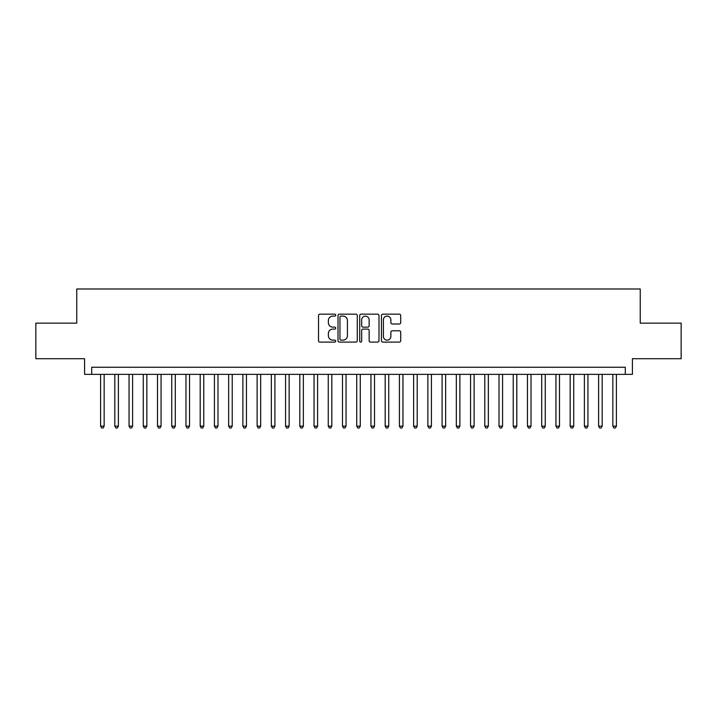 <?xml version="1.0" encoding="UTF-8"?>
<svg xmlns="http://www.w3.org/2000/svg" width="717" height="717" viewBox="0 0 717 717"><rect width="100%" height="100%" fill="white"/><g stroke="black" fill="none" stroke-linecap="round" stroke-linejoin="round"><path stroke-width="1.08" d="M335.735 315.13A0.977 0.977 0 0 0 334.758 314.154L319.916 314.154A1.398 1.398 0 0 0 318.518 315.552L318.518 340.692A1.398 1.398 0 0 0 319.916 342.09L334.758 342.09A0.977 0.977 0 0 0 335.735 341.113A0.977 0.977 0 0 0 334.758 340.136L332.831 340.136A4.472 4.472 0 0 1 328.368 335.664L328.368 333.566A4.472 4.472 0 0 1 332.831 329.094L334.758 329.094A0.977 0.977 0 0 0 335.735 328.117A0.977 0.977 0 0 0 334.758 327.14L332.831 327.14A4.472 4.472 0 0 1 328.368 322.677L328.368 320.58A4.472 4.472 0 0 1 332.831 316.107L334.758 316.107A0.977 0.977 0 0 0 335.735 315.13M399.315 324.003A1.398 1.398 0 0 0 400.713 322.605L400.713 315.552A1.398 1.398 0 0 0 399.315 314.154L382.833 314.154A1.398 1.398 0 0 0 381.444 315.552L381.444 340.692A1.398 1.398 0 0 0 382.833 342.09L399.315 342.09A1.398 1.398 0 0 0 400.713 340.692L400.713 332.168A1.398 1.398 0 0 0 399.315 330.77L392.262 330.77A1.398 1.398 0 0 0 390.873 332.168L390.873 336.398A3.737 3.737 0 0 1 387.135 340.136A3.737 3.737 0 0 1 383.398 336.398L383.398 319.845A3.737 3.737 0 0 1 387.135 316.107A3.737 3.737 0 0 1 390.873 319.845L390.873 322.605A1.398 1.398 0 0 0 392.262 324.003L399.315 324.003M625.296 374.364L632.412 374.364L632.412 358.715L681.15 358.715L681.15 323.143L640.245 323.143L640.245 288.987L76.755 288.987L76.755 323.143L35.85 323.143L35.85 358.715L84.588 358.715L84.588 374.364L625.296 374.364L625.296 367.247L91.704 367.247L91.704 374.364M357.281 315.552A1.398 1.398 0 0 0 355.883 314.154L339.401 314.154A1.398 1.398 0 0 0 338.003 315.552L338.003 340.692A1.398 1.398 0 0 0 339.401 342.09L355.883 342.09A1.398 1.398 0 0 0 357.281 340.692L357.281 315.552M361.117 314.154L377.599 314.154A1.398 1.398 0 0 1 378.997 315.552L378.997 340.692A1.398 1.398 0 0 1 377.599 342.09L370.546 342.09A1.398 1.398 0 0 1 369.147 340.692L369.147 330.492A1.398 1.398 0 0 0 367.749 329.094L363.071 329.094A1.398 1.398 0 0 0 361.682 330.492L361.682 341.113A0.977 0.977 0 0 1 360.696 342.09A0.977 0.977 0 0 1 359.719 341.113L359.719 315.552A1.398 1.398 0 0 1 361.117 314.154M340.933 316.107A0.977 0.977 0 0 0 339.957 317.084L339.957 339.15A0.977 0.977 0 0 0 340.933 340.136L342.959 340.136A4.472 4.472 0 0 0 347.431 335.664L347.431 320.58A4.472 4.472 0 0 0 342.959 316.107L340.933 316.107M369.147 319.916A3.737 3.737 0 0 0 365.41 316.179A3.737 3.737 0 0 0 361.682 319.916L361.682 325.742A1.398 1.398 0 0 0 363.071 327.14L367.749 327.14A1.398 1.398 0 0 0 369.147 325.742L369.147 319.916M100.595 374.364L100.595 426.158L104.153 426.158L104.153 374.364M104.153 426.158L103.087 428.013L101.662 428.013L100.595 426.158M114.819 374.364L114.819 426.158L118.377 426.158L118.377 374.364M118.377 426.158L117.31 428.013L115.894 428.013L114.819 426.158M129.051 374.364L129.051 426.158L132.609 426.158L132.609 374.364M132.609 426.158L131.543 428.013L130.118 428.013L129.051 426.158M143.283 374.364L143.283 426.158L146.842 426.158L146.842 374.364M146.842 426.158L145.775 428.013L144.35 428.013L143.283 426.158M157.507 374.364L157.507 426.158L161.065 426.158L161.065 374.364M161.065 426.158L159.999 428.013L158.574 428.013L157.507 426.158M171.739 374.364L171.739 426.158L175.298 426.158L175.298 374.364M175.298 426.158L174.231 428.013L172.806 428.013L171.739 426.158M185.972 374.364L185.972 426.158L189.53 426.158L189.53 374.364M189.53 426.158L188.463 428.013L187.038 428.013L185.972 426.158M200.195 374.364L200.195 426.158L203.753 426.158L203.753 374.364M203.753 426.158L202.687 428.013L201.262 428.013L200.195 426.158M214.428 374.364L214.428 426.158L217.986 426.158L217.986 374.364M217.986 426.158L216.919 428.013L215.494 428.013L214.428 426.158M228.66 374.364L228.66 426.158L232.218 426.158L232.218 374.364M232.218 426.158L231.152 428.013L229.727 428.013L228.66 426.158M242.884 374.364L242.884 426.158L246.442 426.158L246.442 374.364M246.442 426.158L245.375 428.013L243.95 428.013L242.884 426.158M257.116 374.364L257.116 426.158L260.674 426.158L260.674 374.364M260.674 426.158L259.608 428.013L258.183 428.013L257.116 426.158M271.349 374.364L271.349 426.158L274.907 426.158L274.907 374.364M274.907 426.158L273.831 428.013L272.415 428.013L271.349 426.158M285.572 374.364L285.572 426.158L289.13 426.158L289.13 374.364M289.13 426.158L288.064 428.013L286.639 428.013L285.572 426.158M299.805 374.364L299.805 426.158L303.363 426.158L303.363 374.364M303.363 426.158L302.296 428.013L300.871 428.013L299.805 426.158M314.037 374.364L314.037 426.158L317.595 426.158L317.595 374.364M317.595 426.158L316.52 428.013L315.104 428.013L314.037 426.158M328.261 374.364L328.261 426.158L331.819 426.158L331.819 374.364M331.819 426.158L330.752 428.013L329.327 428.013L328.261 426.158M342.493 374.364L342.493 426.158L346.051 426.158L346.051 374.364M346.051 426.158L344.985 428.013L343.56 428.013L342.493 426.158M356.725 374.364L356.725 426.158L360.275 426.158L360.275 374.364M360.275 426.158L359.208 428.013L357.792 428.013L356.725 426.158M370.949 374.364L370.949 426.158L374.507 426.158L374.507 374.364M374.507 426.158L373.44 428.013L372.015 428.013L370.949 426.158M385.181 374.364L385.181 426.158L388.739 426.158L388.739 374.364M388.739 426.158L387.673 428.013L386.248 428.013L385.181 426.158M399.405 374.364L399.405 426.158L402.963 426.158L402.963 374.364M402.963 426.158L401.896 428.013L400.48 428.013L399.405 426.158M413.637 374.364L413.637 426.158L417.195 426.158L417.195 374.364M417.195 426.158L416.129 428.013L414.704 428.013L413.637 426.158M427.87 374.364L427.87 426.158L431.428 426.158L431.428 374.364M431.428 426.158L430.361 428.013L428.936 428.013L427.87 426.158M442.093 374.364L442.093 426.158L445.651 426.158L445.651 374.364M445.651 426.158L444.585 428.013L443.169 428.013L442.093 426.158M456.326 374.364L456.326 426.158L459.884 426.158L459.884 374.364M459.884 426.158L458.817 428.013L457.392 428.013L456.326 426.158M470.558 374.364L470.558 426.158L474.116 426.158L474.116 374.364M474.116 426.158L473.05 428.013L471.625 428.013L470.558 426.158M484.782 374.364L484.782 426.158L488.34 426.158L488.34 374.364M488.34 426.158L487.273 428.013L485.848 428.013L484.782 426.158M499.014 374.364L499.014 426.158L502.572 426.158L502.572 374.364M502.572 426.158L501.506 428.013L500.081 428.013L499.014 426.158M513.247 374.364L513.247 426.158L516.805 426.158L516.805 374.364M516.805 426.158L515.738 428.013L514.313 428.013L513.247 426.158M527.47 374.364L527.47 426.158L531.028 426.158L531.028 374.364M531.028 426.158L529.962 428.013L528.537 428.013L527.47 426.158M541.702 374.364L541.702 426.158L545.261 426.158L545.261 374.364M545.261 426.158L544.194 428.013L542.769 428.013L541.702 426.158M555.935 374.364L555.935 426.158L559.493 426.158L559.493 374.364M559.493 426.158L558.426 428.013L557.001 428.013L555.935 426.158M570.158 374.364L570.158 426.158L573.717 426.158L573.717 374.364M573.717 426.158L572.65 428.013L571.225 428.013L570.158 426.158M584.391 374.364L584.391 426.158L587.949 426.158L587.949 374.364M587.949 426.158L586.882 428.013L585.457 428.013L584.391 426.158M598.623 374.364L598.623 426.158L602.181 426.158L602.181 374.364M602.181 426.158L601.106 428.013L599.69 428.013L598.623 426.158M612.847 374.364L612.847 426.158L616.405 426.158L616.405 374.364M616.405 426.158L615.338 428.013L613.913 428.013L612.847 426.158"/></g></svg>
